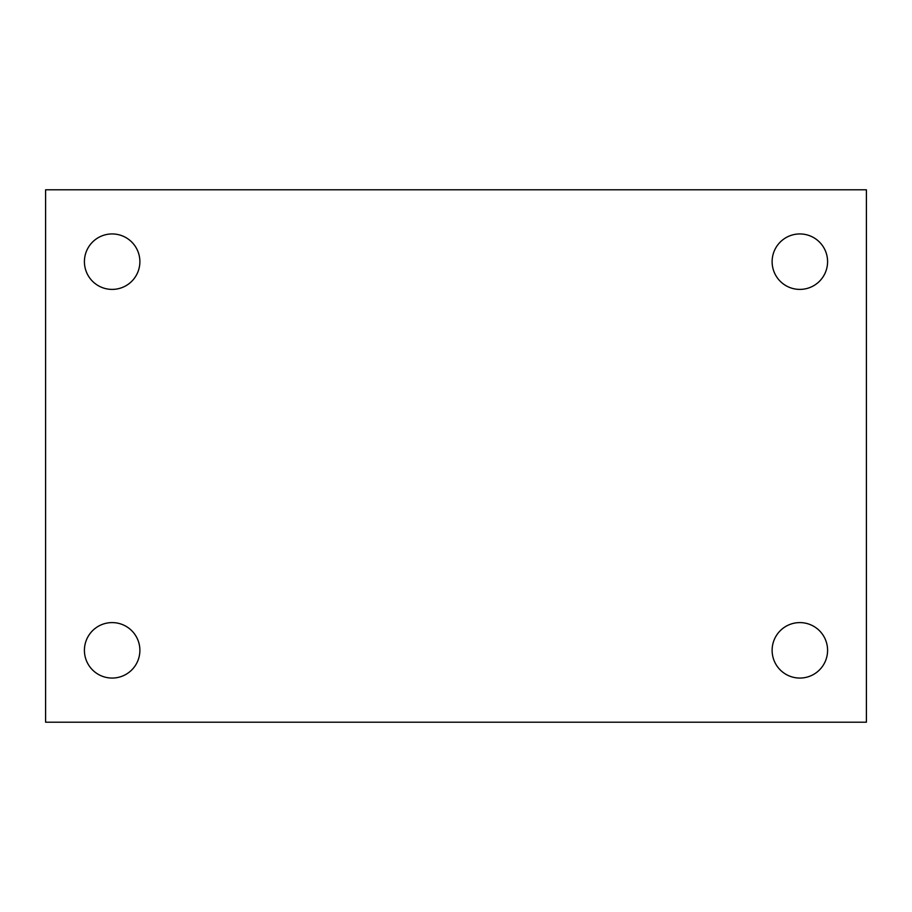 <?xml version="1.0" encoding="UTF-8"?>
<svg xmlns="http://www.w3.org/2000/svg" width="912" height="912" viewBox="0 0 912 912"><rect width="100%" height="100%" fill="white"/><g stroke="black" fill="none" stroke-linecap="round" stroke-linejoin="round"><path stroke-width="1.37" d="M45.6 189.799L866.4 189.799L866.4 722.201L45.6 722.201L45.6 189.799M112.153 622.6A27.725 27.725 0 0 1 139.878 650.324A27.725 27.725 0 0 1 112.153 678.061A27.725 27.725 0 0 1 84.417 650.324A27.725 27.725 0 0 1 112.153 622.6M799.847 622.6A27.725 27.725 0 0 1 827.583 650.324A27.725 27.725 0 0 1 799.847 678.061A27.725 27.725 0 0 1 772.122 650.324A27.725 27.725 0 0 1 799.847 622.6M799.847 233.939A27.725 27.725 0 0 1 827.583 261.676A27.725 27.725 0 0 1 799.847 289.4A27.725 27.725 0 0 1 772.122 261.676A27.725 27.725 0 0 1 799.847 233.939M112.153 233.939A27.725 27.725 0 0 1 139.878 261.676A27.725 27.725 0 0 1 112.153 289.4A27.725 27.725 0 0 1 84.417 261.676A27.725 27.725 0 0 1 112.153 233.939"/></g></svg>
